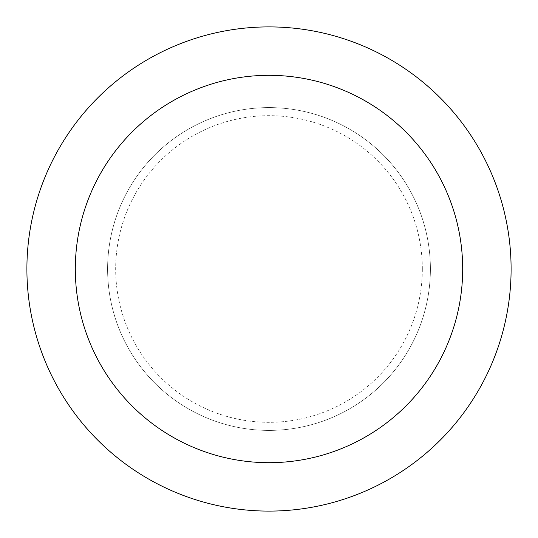 <?xml version="1.0" encoding="UTF-8"?>
<svg xmlns="http://www.w3.org/2000/svg" width="538" height="538" viewBox="0 0 538 538"><rect width="100%" height="100%" fill="white"/><g stroke="black" fill="none" stroke-linecap="round" stroke-linejoin="round"><path stroke-width="0.4" stroke-dasharray="2.69 2.02" d="M269 26.9A242.1 242.1 0 0 0 26.9 269A242.1 242.1 0 0 0 269 511.1A242.1 242.1 0 0 0 511.1 269A242.1 242.1 0 0 0 269 26.9M269 430.4A161.4 161.4 0 0 0 408.779 188.3A161.4 161.4 0 0 0 129.221 188.3A161.4 161.4 0 0 0 269 430.4A161.4 161.4 0 0 0 408.779 188.3A161.4 161.4 0 0 0 129.221 188.3A161.4 161.4 0 0 0 269 430.4A161.4 161.4 0 0 0 430.4 269A161.4 161.4 0 0 0 269 107.6A161.4 161.4 0 0 0 107.6 269A161.4 161.4 0 0 0 269 430.4M422.33 269A153.33 153.33 0 0 0 192.335 136.215A153.33 153.33 0 0 0 192.335 401.785A153.33 153.33 0 0 0 422.33 269"/><path stroke-width="0.81" d="M269 26.9A242.1 242.1 0 0 1 478.665 390.05A242.1 242.1 0 0 1 59.335 390.05A242.1 242.1 0 0 1 269 26.9M269 75.32A193.68 193.68 0 0 1 436.735 365.84A193.68 193.68 0 0 1 101.265 365.84A193.68 193.68 0 0 1 269 75.32"/></g></svg>
